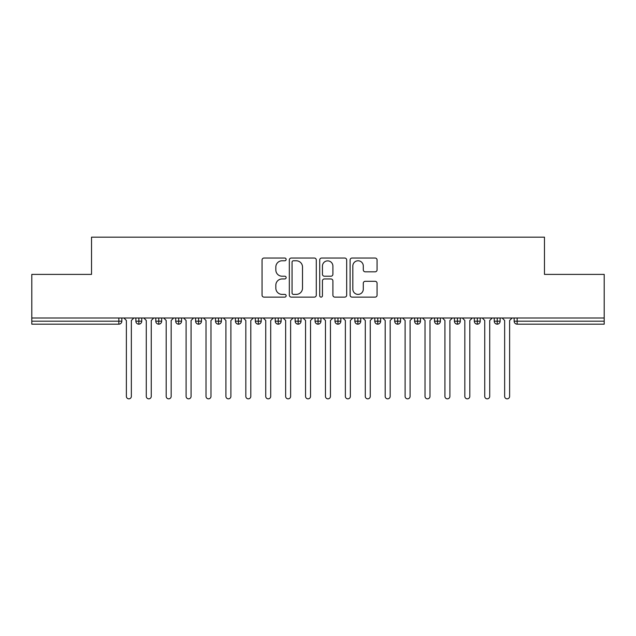 <?xml version="1.0" encoding="UTF-8"?>
<svg xmlns="http://www.w3.org/2000/svg" width="636" height="636" viewBox="0 0 636 636"><rect width="100%" height="100%" fill="white"/><g stroke="black" fill="none" stroke-linecap="round" stroke-linejoin="round"><path stroke-width="0.95" d="M286.144 259.409A1.367 1.367 0 0 0 284.777 258.041L264.012 258.041A1.956 1.956 0 0 0 262.056 259.997L262.056 295.176A1.956 1.956 0 0 0 264.012 297.123L284.777 297.123A1.367 1.367 0 0 0 286.144 295.756A1.367 1.367 0 0 0 284.777 294.389L282.09 294.389A6.257 6.257 0 0 1 275.833 288.14L275.833 285.206A6.257 6.257 0 0 1 282.09 278.95L284.777 278.95A1.367 1.367 0 0 0 286.144 277.582A1.367 1.367 0 0 0 284.777 276.215L282.09 276.215A6.257 6.257 0 0 1 275.833 269.958L275.833 267.033A6.257 6.257 0 0 1 282.09 260.776L284.777 260.776A1.367 1.367 0 0 0 286.144 259.409M375.113 271.818A1.956 1.956 0 0 0 377.069 269.863L377.069 259.997A1.956 1.956 0 0 0 375.113 258.041L352.05 258.041A1.956 1.956 0 0 0 350.102 259.997L350.102 295.176A1.956 1.956 0 0 0 352.05 297.123L375.113 297.123A1.956 1.956 0 0 0 377.069 295.176L377.069 283.251A1.956 1.956 0 0 0 375.113 281.295L365.247 281.295A1.956 1.956 0 0 0 363.291 283.251L363.291 289.165A5.231 5.231 0 0 1 358.06 294.389A5.231 5.231 0 0 1 352.837 289.165L352.837 266.007A5.231 5.231 0 0 1 358.06 260.776A5.231 5.231 0 0 1 363.291 266.007L363.291 269.863A1.956 1.956 0 0 0 365.247 271.818L375.113 271.818M31.8 318L604.2 318L604.2 274.394L544.472 274.394L544.472 237.164L91.528 237.164L91.528 274.394L31.8 274.394L31.8 321.188L118.853 321.188L118.853 318M316.291 259.997A1.956 1.956 0 0 0 314.335 258.041L291.272 258.041A1.956 1.956 0 0 0 289.324 259.997L289.324 295.176A1.956 1.956 0 0 0 291.272 297.123L314.335 297.123A1.956 1.956 0 0 0 316.291 295.176L316.291 259.997M321.665 258.041L344.728 258.041A1.956 1.956 0 0 1 346.676 259.997L346.676 295.176A1.956 1.956 0 0 1 344.728 297.123L334.854 297.123A1.956 1.956 0 0 1 332.898 295.176L332.898 280.905A1.956 1.956 0 0 0 330.951 278.95L324.4 278.95A1.956 1.956 0 0 0 322.444 280.905L322.444 295.756A1.367 1.367 0 0 1 321.077 297.123A1.367 1.367 0 0 1 319.709 295.756L319.709 259.997A1.956 1.956 0 0 1 321.665 258.041M121.842 318L121.842 321.188A2.989 2.989 0 0 1 118.853 324.169L31.8 324.169L31.8 321.188M604.2 318L604.2 324.169L517.148 324.169A2.989 2.989 0 0 1 514.158 321.188L514.158 318L514.158 321.188A2.989 2.989 0 0 0 517.148 324.169L517.148 321.188L604.2 321.188M138.863 324.169A2.989 2.989 0 0 1 135.873 321.188L135.873 318L135.873 321.188A2.989 2.989 0 0 0 138.863 324.169A2.989 2.989 0 0 0 141.749 321.188L141.749 318L141.749 321.188A2.989 2.989 0 0 1 138.863 324.169L138.863 321.188L141.749 321.188M138.863 318L138.863 321.188L135.873 321.188M118.853 324.169A2.989 2.989 0 0 0 121.842 321.188A2.989 2.989 0 0 1 118.853 324.169L118.853 321.188L121.842 321.188M158.769 318L158.769 321.188L155.788 321.188L155.788 318L155.788 321.188A2.989 2.989 0 0 0 158.769 324.169A2.989 2.989 0 0 0 161.663 321.188L161.663 318L161.663 321.188A2.989 2.989 0 0 1 158.769 324.169A2.989 2.989 0 0 1 155.788 321.188A2.989 2.989 0 0 0 158.769 324.169L158.769 321.188L161.663 321.188M178.684 318L178.684 321.188L175.695 321.188L175.695 318L175.695 321.188A2.989 2.989 0 0 0 178.684 324.169A2.989 2.989 0 0 0 181.57 321.188L181.57 318L181.57 321.188A2.989 2.989 0 0 1 178.684 324.169A2.989 2.989 0 0 1 175.695 321.188A2.989 2.989 0 0 0 178.684 324.169L178.684 321.188L181.57 321.188M198.591 318L198.591 324.169A2.989 2.989 0 0 1 195.61 321.188L195.61 318L195.61 321.188A2.989 2.989 0 0 0 198.591 324.169A2.989 2.989 0 0 0 201.477 321.188L201.477 318M218.506 318L218.506 324.169A2.989 2.989 0 0 1 215.517 321.188A2.989 2.989 0 0 0 218.506 324.169A2.989 2.989 0 0 1 215.517 321.188L215.517 318M221.392 318L221.392 321.188A2.989 2.989 0 0 1 218.506 324.169A2.989 2.989 0 0 0 221.392 321.188L215.517 321.188M238.413 318L238.413 321.188L235.423 321.188L235.423 318L235.423 321.188A2.989 2.989 0 0 0 238.413 324.169A2.989 2.989 0 0 0 241.298 321.188L241.298 318L241.298 321.188A2.989 2.989 0 0 1 238.413 324.169A2.989 2.989 0 0 1 235.423 321.188A2.989 2.989 0 0 0 238.413 324.169L238.413 321.188L241.298 321.188M258.319 324.169A2.989 2.989 0 0 1 255.338 321.188L255.338 318L255.338 321.188A2.989 2.989 0 0 0 258.319 324.169A2.989 2.989 0 0 0 261.205 321.188L261.205 318L261.205 321.188A2.989 2.989 0 0 1 258.319 324.169L258.319 321.188L261.205 321.188M278.234 318L278.234 321.188L275.245 321.188L275.245 318L275.245 321.188A2.989 2.989 0 0 0 278.234 324.169A2.989 2.989 0 0 0 281.12 321.188L281.12 318L281.12 321.188A2.989 2.989 0 0 1 278.234 324.169A2.989 2.989 0 0 1 275.245 321.188A2.989 2.989 0 0 0 278.234 324.169L278.234 321.188L281.12 321.188M298.141 318L298.141 324.169A2.989 2.989 0 0 1 295.152 321.188L295.152 318L295.152 321.188A2.989 2.989 0 0 0 298.141 324.169A2.989 2.989 0 0 0 301.027 321.188L301.027 318M318.048 318L318.048 324.169A2.989 2.989 0 0 1 315.066 321.188L315.066 318L315.066 321.188A2.989 2.989 0 0 0 318.048 324.169A2.989 2.989 0 0 0 320.934 321.188L320.934 318M337.962 318L337.962 324.169A2.989 2.989 0 0 1 334.973 321.188L334.973 318L334.973 321.188A2.989 2.989 0 0 0 337.962 324.169A2.989 2.989 0 0 0 340.848 321.188L340.848 318M357.869 318L357.869 321.188L354.88 321.188L354.88 318L354.88 321.188A2.989 2.989 0 0 0 357.869 324.169A2.989 2.989 0 0 0 360.755 321.188L360.755 318L360.755 321.188A2.989 2.989 0 0 1 357.869 324.169A2.989 2.989 0 0 1 354.88 321.188A2.989 2.989 0 0 0 357.869 324.169L357.869 321.188L360.755 321.188M377.776 318L377.776 321.188L374.795 321.188L374.795 318L374.795 321.188A2.989 2.989 0 0 0 377.776 324.169A2.989 2.989 0 0 0 380.662 321.188L380.662 318L380.662 321.188A2.989 2.989 0 0 1 377.776 324.169A2.989 2.989 0 0 1 374.795 321.188A2.989 2.989 0 0 0 377.776 324.169L377.776 321.188L380.662 321.188M397.691 318L397.691 321.188L394.702 321.188L394.702 318L394.702 321.188A2.989 2.989 0 0 0 397.691 324.169A2.989 2.989 0 0 0 400.577 321.188L400.577 318L400.577 321.188A2.989 2.989 0 0 1 397.691 324.169A2.989 2.989 0 0 1 394.702 321.188A2.989 2.989 0 0 0 397.691 324.169L397.691 321.188L400.577 321.188M417.598 318L417.598 324.169A2.989 2.989 0 0 1 414.608 321.188L414.608 318L414.608 321.188A2.989 2.989 0 0 0 417.598 324.169A2.989 2.989 0 0 0 420.483 321.188L420.483 318M437.504 318L437.504 324.169A2.989 2.989 0 0 1 434.523 321.188L434.523 318L434.523 321.188A2.989 2.989 0 0 0 437.504 324.169A2.989 2.989 0 0 0 440.39 321.188L440.39 318M457.419 318L457.419 321.188L454.43 321.188L454.43 318L454.43 321.188A2.989 2.989 0 0 0 457.419 324.169A2.989 2.989 0 0 0 460.305 321.188L460.305 318L460.305 321.188A2.989 2.989 0 0 1 457.419 324.169A2.989 2.989 0 0 1 454.43 321.188A2.989 2.989 0 0 0 457.419 324.169L457.419 321.188L460.305 321.188M477.326 318L477.326 324.169A2.989 2.989 0 0 1 474.337 321.188L474.337 318L474.337 321.188A2.989 2.989 0 0 0 477.326 324.169A2.989 2.989 0 0 0 480.212 321.188L480.212 318M497.233 318L497.233 324.169A2.989 2.989 0 0 1 494.252 321.188L494.252 318L494.252 321.188A2.989 2.989 0 0 0 497.233 324.169A2.989 2.989 0 0 0 500.127 321.188L500.127 318M258.319 318L258.319 321.188L255.338 321.188M293.427 260.776A1.367 1.367 0 0 0 292.059 262.143L292.059 293.021A1.367 1.367 0 0 0 293.427 294.389L296.257 294.389A6.257 6.257 0 0 0 302.513 288.14L302.513 267.033A6.257 6.257 0 0 0 296.257 260.776L293.427 260.776M332.898 266.102A5.231 5.231 0 0 0 327.675 260.871A5.231 5.231 0 0 0 322.444 266.102L322.444 274.259A1.956 1.956 0 0 0 324.4 276.215L330.951 276.215A1.956 1.956 0 0 0 332.898 274.259L332.898 266.102M126.373 396.347L126.373 320.488L126.373 396.347A2.488 2.488 0 0 0 128.862 398.836A2.488 2.488 0 0 0 131.35 396.347L131.35 320.488L131.35 396.347M133.838 318L131.35 320.488M126.373 320.488L123.885 318M146.28 396.347L146.28 320.488L146.28 396.347A2.488 2.488 0 0 0 148.768 398.836A2.488 2.488 0 0 0 151.257 396.347L151.257 320.488L151.257 396.347M166.187 396.347L166.187 320.488L166.187 396.347A2.488 2.488 0 0 0 168.675 398.836A2.488 2.488 0 0 0 171.164 396.347L171.164 320.488L171.164 396.347M186.102 396.347L186.102 320.488L186.102 396.347A2.488 2.488 0 0 0 188.59 398.836A2.488 2.488 0 0 0 191.078 396.347L191.078 320.488L191.078 396.347M206.008 396.347L206.008 320.488L206.008 396.347A2.488 2.488 0 0 0 208.497 398.836A2.488 2.488 0 0 0 210.985 396.347L210.985 320.488L210.985 396.347M153.745 318L151.257 320.488M146.28 320.488L143.792 318M173.652 318L171.164 320.488M166.187 320.488L163.698 318M193.567 318L191.078 320.488M186.102 320.488L183.613 318M213.473 318L210.985 320.488M206.008 320.488L203.52 318M225.915 396.347L225.915 320.488L225.915 396.347A2.488 2.488 0 0 0 228.404 398.836A2.488 2.488 0 0 0 230.892 396.347L230.892 320.488L230.892 396.347M233.388 318L230.892 320.488M225.915 320.488L223.427 318M245.83 396.347L245.83 320.488L245.83 396.347A2.488 2.488 0 0 0 248.318 398.836A2.488 2.488 0 0 0 250.807 396.347L250.807 320.488L250.807 396.347M265.737 396.347L265.737 320.488L265.737 396.347A2.488 2.488 0 0 0 268.225 398.836A2.488 2.488 0 0 0 270.713 396.347L270.713 320.488L270.713 396.347M285.644 396.347L285.644 320.488L285.644 396.347A2.488 2.488 0 0 0 288.132 398.836A2.488 2.488 0 0 0 290.628 396.347L290.628 320.488L290.628 396.347M253.295 318L250.807 320.488M245.83 320.488L243.342 318M273.202 318L270.713 320.488M265.737 320.488L263.248 318M293.117 318L290.628 320.488M285.644 320.488L283.155 318M305.558 396.347L305.558 320.488L305.558 396.347A2.488 2.488 0 0 0 308.047 398.836A2.488 2.488 0 0 0 310.535 396.347L310.535 320.488L310.535 396.347M313.023 318L310.535 320.488M305.558 320.488L303.07 318M325.465 396.347L325.465 320.488L325.465 396.347A2.488 2.488 0 0 0 327.953 398.836A2.488 2.488 0 0 0 330.442 396.347L330.442 320.488L330.442 396.347M332.93 318L330.442 320.488M325.465 320.488L322.977 318M345.372 396.347L345.372 320.488L345.372 396.347A2.488 2.488 0 0 0 347.868 398.836A2.488 2.488 0 0 0 350.356 396.347L350.356 320.488L350.356 396.347M352.845 318L350.356 320.488M345.372 320.488L342.884 318M365.287 396.347L365.287 320.488L365.287 396.347A2.488 2.488 0 0 0 367.775 398.836A2.488 2.488 0 0 0 370.263 396.347L370.263 320.488L370.263 396.347M372.752 318L370.263 320.488M365.287 320.488L362.798 318M385.193 396.347L385.193 320.488L385.193 396.347A2.488 2.488 0 0 0 387.682 398.836A2.488 2.488 0 0 0 390.17 396.347L390.17 320.488L390.17 396.347M392.658 318L390.17 320.488M385.193 320.488L382.705 318M405.108 396.347L405.108 320.488L405.108 396.347A2.488 2.488 0 0 0 407.597 398.836A2.488 2.488 0 0 0 410.085 396.347L410.085 320.488L410.085 396.347M412.573 318L410.085 320.488M405.108 320.488L402.612 318M425.015 396.347L425.015 320.488L425.015 396.347A2.488 2.488 0 0 0 427.503 398.836A2.488 2.488 0 0 0 429.992 396.347L429.992 320.488L429.992 396.347M432.48 318L429.992 320.488M425.015 320.488L422.527 318M444.922 396.347L444.922 320.488L444.922 396.347A2.488 2.488 0 0 0 447.41 398.836A2.488 2.488 0 0 0 449.898 396.347L449.898 320.488L449.898 396.347M452.387 318L449.898 320.488M444.922 320.488L442.433 318M464.837 396.347L464.837 320.488L464.837 396.347A2.488 2.488 0 0 0 467.325 398.836A2.488 2.488 0 0 0 469.813 396.347L469.813 320.488L469.813 396.347M472.302 318L469.813 320.488M464.837 320.488L462.348 318M484.743 396.347L484.743 320.488L484.743 396.347A2.488 2.488 0 0 0 487.232 398.836A2.488 2.488 0 0 0 489.72 396.347L489.72 320.488L489.72 396.347M492.208 318L489.72 320.488M484.743 320.488L482.255 318M504.65 396.347L504.65 320.488L504.65 396.347A2.488 2.488 0 0 0 507.138 398.836A2.488 2.488 0 0 0 509.627 396.347L509.627 320.488L509.627 396.347M512.115 318L509.627 320.488M504.65 320.488L502.162 318M517.148 318L517.148 321.188L514.158 321.188A2.989 2.989 0 0 0 517.148 324.169M195.61 321.188A2.989 2.989 0 0 0 198.591 324.169A2.989 2.989 0 0 0 201.477 321.188L195.61 321.188M295.152 321.188A2.989 2.989 0 0 0 298.141 324.169A2.989 2.989 0 0 0 301.027 321.188L295.152 321.188M315.066 321.188A2.989 2.989 0 0 0 318.048 324.169A2.989 2.989 0 0 0 320.934 321.188L315.066 321.188M334.973 321.188A2.989 2.989 0 0 0 337.962 324.169A2.989 2.989 0 0 0 340.848 321.188L334.973 321.188M414.608 321.188A2.989 2.989 0 0 0 417.598 324.169A2.989 2.989 0 0 0 420.483 321.188L414.608 321.188M434.523 321.188A2.989 2.989 0 0 0 437.504 324.169A2.989 2.989 0 0 0 440.39 321.188L434.523 321.188M474.337 321.188L480.212 321.188A2.989 2.989 0 0 1 477.326 324.169M494.252 321.188A2.989 2.989 0 0 0 497.233 324.169A2.989 2.989 0 0 0 500.127 321.188L494.252 321.188"/></g></svg>
